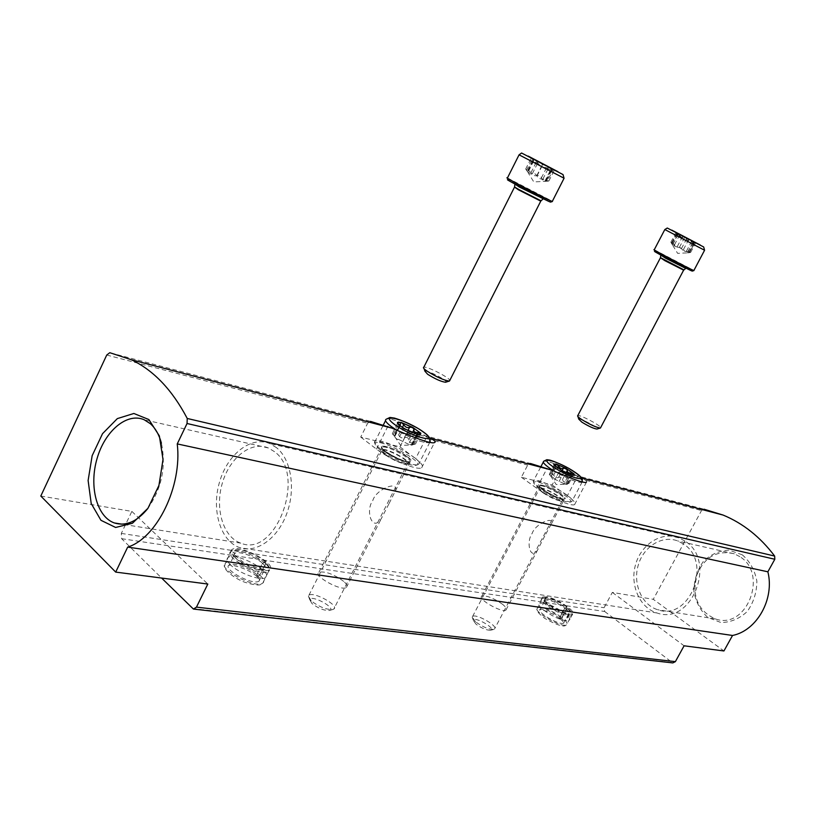 <?xml version="1.0" encoding="UTF-8"?>
<svg xmlns="http://www.w3.org/2000/svg" width="816" height="816" viewBox="0 0 816 816"><rect width="100%" height="100%" fill="white"/><g stroke="black" fill="none" stroke-linecap="round" stroke-linejoin="round"><path stroke-width="0.61" stroke-dasharray="4.08 3.06" d="M40.8 496.046L131.855 511.397L121.319 533.409L121.635 538.693L161.599 578.044M430.246 438.202L409.601 431.664L406.745 433.469L399.962 446.882L360.723 437.07L367.639 423.249L370.525 421.382L109.783 352.706M586.357 482.266C587.632 481.613 585.837 480.114 580.972 477.768L561.051 471.556L558.358 473.107L552.136 484.949L521.373 477.258L527.707 465.1L530.441 463.488L409.601 431.664M561.051 471.556L704.035 509.215L701.525 510.541L653.29 599.311L723.935 650.964M121.635 538.693L604.687 611.5L604.085 607.726L612.326 592.406L653.29 599.311M502.554 604.299C493.517 598.006 486.601 595.292 481.797 596.149C476.921 598.842 502.381 613.438 505.971 609.991C507.052 608.96 505.91 607.063 502.554 604.299M343.709 581.4C333.632 574.107 325.37 571.057 318.934 572.24C312.528 575.657 341.455 591.692 346.372 587.438C347.789 586.265 346.902 584.256 343.709 581.4M543.385 603.055C552.962 604.146 573.566 617.855 569.221 620.303L565.355 620.568C555.798 619.609 534.806 605.605 539.345 603.279L543.385 603.055L546.689 596.833C556.237 597.985 576.892 611.653 572.577 614.04L568.721 614.275C559.195 613.255 538.152 599.281 542.671 597.026L546.689 596.833M230.785 565.121C227.001 561.479 226.124 558.909 228.164 557.399C235.681 551.585 274.482 572.577 265.486 577.606C261.212 581.247 239.282 573.413 230.785 565.121M604.687 611.5L672.802 662.918M742.264 554.809L728.994 550.117C719.335 550.525 710.756 554.339 703.249 561.571C697.16 570.364 694.049 580.247 693.916 591.233C695.762 601.943 700.393 610.664 707.788 617.406L720.916 622.526C730.667 622.435 739.439 618.763 747.242 611.5C753.586 602.524 756.789 592.385 756.85 581.063C754.79 570.129 749.924 561.377 742.264 554.809M521.373 477.258L536.693 488.233C548.801 497.107 571.639 506.909 574.607 504.563C576.218 503.329 573.801 500.381 567.344 495.72L577.555 476.35M360.723 437.07L376.431 449.086C389.191 459.173 417.364 470.781 421.648 467.823C423.82 466.477 421.811 463.417 415.619 458.653L426.768 436.693M276.522 447.668L269.902 443.649C251.093 435.581 227.429 454.186 219.473 482.236C211.211 510.173 220.483 541.273 239.782 547.648C256.52 553.503 277.613 538.642 286.712 513.764C295.953 488.968 291.19 459.418 276.522 447.668M684.91 541.028L678.851 537.836C661.756 531.165 641.386 543.956 635.623 564.386C629.585 584.715 639.54 607.849 657.074 613C691.917 625.892 717.305 560.663 684.91 541.028M388.895 503.911L381.317 518.609C372.249 532.797 365.109 510.663 372.779 500.585C375.982 489.131 399.024 480.032 395.383 490.885L388.895 503.911M544.741 536.02L537.448 550.28C530.053 560.674 525.912 541.579 532.144 533.429C535.112 524.056 553.799 515.61 551.483 523.668L544.741 536.02M739.857 556.665L734.349 553.809C716.499 549.678 703.769 557.297 696.15 576.688C692.182 597.302 698.629 611.388 715.479 618.946C746.528 630.329 768.733 573.923 739.857 556.665M683.349 543.915L677.688 540.937C662.072 534.898 643.477 546.587 638.214 565.264C632.686 583.858 641.774 604.993 657.767 609.736C689.653 621.619 712.98 561.949 683.349 543.915M274.533 451.707L268.362 447.964C251.185 440.65 229.561 457.643 222.278 483.307C214.72 508.858 223.196 537.265 240.791 543.14C275.818 558.287 306.857 474.728 274.533 451.707M147.563 508.837C161.69 488.723 166.311 466.834 161.415 443.18M234.733 557.124C230.928 553.503 230.041 550.953 232.07 549.474C239.516 543.793 278.358 564.794 269.423 569.69C265.18 573.25 243.26 565.366 234.733 557.124M399.962 446.882L415.619 458.653M406.99 456.552C396.515 449.647 388.294 446.25 382.316 446.362C376.635 448.198 406.103 464.233 410.264 461.56C411.458 460.826 410.377 459.163 406.99 456.552M552.136 484.949L567.344 495.72M560.582 494.068C551.239 488.08 544.343 485.112 539.896 485.183C535.612 486.662 561.561 501.126 564.529 498.902C565.427 498.239 564.111 496.628 560.582 494.068M612.326 592.406L684.083 645.803M131.855 511.397L207.815 584.042M380.389 450.055C376.115 446.719 374.442 444.445 375.38 443.221C379.644 437.641 427.4 463.58 415.966 465.293C411.091 466.64 390.058 457.664 380.389 450.055M380.062 448.606C375.523 445.087 373.759 442.68 374.758 441.395L375.268 441.048C381.97 437.121 426.829 461.489 418.465 464.539L417.731 464.753C412.59 466.181 390.303 456.664 380.062 448.606M411.07 445.179L415.456 444.037L409.346 442.221L408.775 439.977C408.581 437.845 407.123 437.029 404.399 437.549C402.176 438.549 400.228 437.713 398.534 435.061L395.26 432.949L394.985 436.07L393.965 435.52L400.625 445.403L412.6 444.934L408.612 444.241L413.906 433.775L417.884 434.479L416.344 434.755L419.883 434.683M413.824 444.567L419.098 434.163L416.344 434.755M408.612 444.241L398.249 439.263L403.543 428.777L413.906 433.775M397.627 423.351L399.463 425.768C401.441 428.38 402.808 429.379 403.543 428.777M398.494 424.238L400.238 425.656M393.965 435.52L392.343 433.673L394.189 436.223C396.158 438.824 397.514 439.834 398.249 439.263M311.947 603.524L309.713 599.597C311.559 594.262 337.467 608.644 329.307 610.48C324.013 610.654 318.23 608.338 311.947 603.524M311.151 600.831L308.377 595.955L308.938 595.252C313.64 591.233 339.578 605.625 333.805 609.073L332.765 609.511C326.196 609.715 318.995 606.829 311.151 600.831M539.784 488.988C535.204 485.653 533.246 483.419 533.909 482.297C536.693 477.707 578.35 500.871 569.731 502.238C562.601 501.738 552.626 497.321 539.784 488.988M539.611 487.733C534.755 484.204 532.685 481.848 533.399 480.665L533.725 480.41C538.468 477.125 578.095 499.147 571.802 501.616L571.322 501.779C567.62 502.931 549.372 494.873 539.611 487.733M565.814 484.398L569.027 483.286L563.315 481.542L562.55 479.492C562.163 477.544 560.847 476.83 558.623 477.329C556.859 478.268 555.196 477.544 553.656 475.177L550.994 473.321L550.78 476.146L556.165 484.5L567.426 484.245L564.08 483.694L568.925 474.484L573.515 475.187M567.773 483.745L572.597 474.596L570.619 475.218M564.08 483.694L555.094 479.339L559.929 470.118L568.925 474.484M555.094 479.339L549.28 474.259L549.892 475.075L554.696 465.895L554.105 465.079L559.929 470.118M554.696 465.895L555.88 467.109L555.767 465.344L550.973 474.494M550.78 476.146L549.892 475.075M475.942 624.107L473.3 620.272C474.473 616.009 496.811 628.861 490.62 630.248C486.591 630.34 481.695 628.3 475.942 624.107M475.493 621.751L472.199 616.998L472.566 616.498C476.003 613.234 498.862 626.372 494.465 629.105L493.762 629.411C488.753 629.524 482.664 626.974 475.493 621.751M566.926 608.522C571.19 611.929 572.72 614.244 571.506 615.468C573.679 615.009 572.118 612.173 566.824 606.941L566.926 608.522L562.061 617.62C566.314 621.047 567.824 623.393 566.6 624.648C562.571 628.738 531.716 610.837 537.326 607.696C542.732 606.696 550.902 609.95 561.847 617.447L559.98 618.742L559.939 617.222L564.805 608.114L566.671 606.829L566.702 608.348L561.847 617.447M566.824 606.941L564.866 608.165L560 617.273L560.102 618.834L562.061 617.62M265.741 563.815C269.576 567.426 270.494 570.007 268.505 571.537C268.382 568.599 272.952 571.21 265.373 561.816L265.741 563.815L260.039 575.29C263.854 578.932 264.751 581.543 262.732 583.134C255.449 589.223 216.046 567.854 225.44 562.928C229.959 559.358 251.206 566.926 259.804 575.086L257.071 576.637L256.765 574.719L262.466 563.224L265.2 561.683L265.506 563.611L259.804 575.086M265.363 561.826L262.538 563.285L256.826 574.78L257.193 576.749L260.039 575.29M507.43 177.99L508.225 179.979L550.678 202.072M507.644 178.072L552.361 201.287M526.453 170.391L532.032 159.334L533.511 161.395L527.942 172.431L525.708 169.014L527.84 171.176C529.839 173.92 531.359 174.726 532.379 173.604C534.021 172.961 535.561 173.767 536.999 176.011C537.754 178.072 539.713 179.081 542.885 179.051L546.822 180.112L545.394 181.336L533.807 181.937L527.942 172.431L527.819 170.054L530.992 172.604C532.787 175.236 534.725 176.236 536.816 175.603C539.437 175.43 540.947 176.225 541.365 177.99L542.222 179.785L548.862 180.968L547.332 181.213L552.922 170.187L554.431 169.963L551.463 169.402C548.117 169.351 546.598 168.555 546.914 167.025L545.496 165.097L542.354 164.638C540.253 165.25 538.315 164.24 536.53 161.629L533.378 159.059L533.552 161.395L531.338 157.804M542.885 179.051L548.515 167.943L552.422 169.024L550.433 170.228L555.013 170.105M552.922 170.187L551.055 170.309M532.379 173.604L537.999 162.476L540.386 162.547L542.62 164.893C543.385 166.974 545.343 167.994 548.515 167.943M532.032 159.334L531.42 157.845L533.44 160.089C535.449 162.833 536.969 163.628 537.999 162.476M545.394 181.336L547.332 181.213M424.901 371.168C426.87 369.577 448.555 380.95 445.842 382.153M424.126 368.771L423.8 367.22C426.625 365.935 449.249 377.4 449.82 380.389M654.248 249.778L654.881 251.501L692.335 271.085M654.381 249.829L693.906 270.443M672.425 244.861L670.885 242.199L672.986 244.178C674.72 246.575 676.168 247.35 677.321 246.483L681.452 248.635L683.41 250.767L689.724 252.022L687.633 252.868L677.617 253.337L672.415 244.861L671.915 242.617L676.943 247.238L679.422 247.34L683.492 249.461L684.491 251.175L690.642 252.409L689.469 252.674L694.549 243.035L695.691 242.78L692.876 242.148C689.918 242.097 688.469 241.332 688.541 239.873L687.103 238.088L681.574 237.385L677.433 233.07L677.474 235.202L675.607 232.152M686.429 251.206L691.529 241.505L694.814 242.332L692.631 243.209L696.538 243.046M694.549 243.035L692.743 243.219M677.321 246.483L682.421 236.773L684.736 236.936L688.092 240.883L691.529 241.505M671.374 243.29L676.433 233.621L675.964 232.529L678.065 234.488C679.81 236.895 681.268 237.66 682.421 236.773M676.433 233.621L677.474 235.202M687.633 252.868L689.469 252.674M578.738 419.108C580.074 417.731 599.474 428.196 597.098 429.002M577.973 416.629L577.779 415.609C579.809 414.457 600.484 425.309 600.647 427.625M106.743 355.031L367.639 423.249M406.745 433.469L527.707 465.1M558.358 473.107L701.525 510.541M121.319 533.409L604.085 607.726M192.566 608.542L672.017 662.541M536.693 488.233L546.863 468.802M376.431 449.086L387.549 426.982M546.118 596.741L542.803 602.973M569.293 614.356L565.927 620.65M568.721 614.275L565.355 620.568M385.05 451.187C372.351 441.507 394.944 447.168 407.378 456.644C420.383 466.334 397.861 460.969 385.05 451.187M385.54 420.607L386.243 419.2C391.456 416.18 428.482 434.591 430.165 441.017M430.032 442.394L429.583 442.69C423.065 443.19 412.019 438.967 396.433 430.001M412.019 445.108L417.313 434.673M402.676 441.721L407.98 431.236M394.189 436.223L399.463 425.768M393.241 434.673L398.453 424.33M395.117 434.173L400.36 423.779M398.534 435.061L402.431 427.349M404.399 437.549L407.969 430.501M408.775 439.977L412.508 432.582M412.825 442.986L417.262 434.245M384.887 454.614C381.878 452.258 380.929 450.758 382.041 450.116C385.968 447.729 412.447 462.121 407.439 463.927C402.002 464.08 394.485 460.979 384.887 454.614M385.019 454.247C382.123 451.982 381.123 450.493 382.031 449.789C385.509 446.974 413.365 462.121 407.531 463.672C401.88 463.61 394.373 460.469 385.019 454.247M385.458 452.044C382.388 449.647 381.327 448.076 382.286 447.341C385.968 444.383 415.477 460.418 409.326 462.04C403.339 461.978 395.393 458.643 385.458 452.044M543.425 489.875C531.043 481.032 548.76 485.469 560.888 494.139C573.454 502.972 555.88 498.79 543.425 489.875M543.313 462.06L543.762 461.203C549.341 461.02 559.072 465.059 572.965 473.311M574.107 474.055C579.044 477.34 581.808 479.777 582.379 481.389M582.369 481.97L581.971 482.368C577.116 482.746 567.926 479.043 554.39 471.271M566.753 484.367L571.588 475.187M559.062 481.532L563.907 472.301M551.147 476.564L555.971 467.364M553.656 475.177L557.491 467.864M558.623 477.329L562.122 470.669M562.55 479.492L566.12 472.688M566.488 482.246L570.568 474.504M543.089 492.854C539.927 490.538 538.764 489.09 539.6 488.498C542.395 486.509 565.753 499.514 561.989 500.973C557.95 501.065 551.647 498.362 543.089 492.854M543.211 492.527C540.151 490.294 538.958 488.845 539.621 488.203C542.038 485.867 566.508 499.494 562.112 500.738C557.889 500.677 551.585 497.933 543.211 492.527M543.691 490.6C540.447 488.233 539.182 486.713 539.886 486.04C542.446 483.592 568.364 498.005 563.734 499.31C559.256 499.239 552.585 496.332 543.691 490.6M566.671 606.818C546.914 594.007 541.467 597.322 542.181 598.536L536.806 609.409C536.897 609.44 535.296 611.082 544.925 618.457C565.396 629.881 565.559 625.025 566.6 624.648L571.506 615.468C567.548 619.436 536.632 601.555 542.181 598.536C547.556 597.608 555.727 600.882 566.702 608.348M564.866 608.165C568.313 610.909 569.548 612.775 568.579 613.754C565.396 616.927 540.702 602.647 545.119 600.209C549.443 599.474 556.002 602.106 564.805 608.114M560 617.273C563.438 620.038 564.662 621.925 563.672 622.934C560.439 626.198 535.786 611.908 540.253 609.379C544.609 608.583 551.167 611.194 559.939 617.222M265.21 561.673C255.449 554.248 245.738 550.178 236.089 549.474L231.152 551.32L225.44 562.928L224.471 566.467C223.4 567.895 230.775 576.769 244.321 582.094C257.377 586.255 260.192 584.797 260.284 584.684L262.732 583.134L268.505 571.537C261.314 577.432 221.85 556.053 231.152 551.32C235.62 547.862 256.856 555.512 265.506 563.611M262.538 563.285C265.649 566.192 266.393 568.262 264.782 569.497C259.009 574.199 227.491 557.124 234.916 553.33C238.476 550.545 255.592 556.726 262.466 563.224M256.826 574.78C259.916 577.718 260.651 579.819 259.019 581.094C253.174 585.949 221.707 568.885 229.194 564.927C232.805 562.051 249.92 568.171 256.765 574.719M518.782 185.895C504.584 178.163 525.606 188.425 539.509 195.993C553.972 203.847 533.113 193.708 518.782 185.895M519.047 154.867L564.08 178.235M546.057 180.632L551.667 169.565M536.999 176.011L542.62 164.893M527.84 171.176L533.44 160.089M527.819 171.013L533.368 159.997M530.992 172.604L536.53 161.629M536.816 175.603L542.354 164.638M541.365 177.99L546.914 167.025M545.894 180.397L551.463 169.402M514.345 187.445L540.763 201.134M514.529 187.068L541.141 200.726M514.855 184.508L543.038 198.992M665.346 257.305C651.739 249.961 668.11 257.948 681.442 265.149C695.201 272.575 679.045 264.71 665.346 257.305M664.805 229.571L704.575 250.247M688.877 252.43L693.977 242.76M681.452 248.635L686.552 238.925M672.986 244.178L678.065 234.488M672.027 243.556L677.076 233.927M674.495 244.8L679.534 235.192M679.422 247.34L684.461 237.752M683.492 249.461L688.541 239.873M687.817 251.756L692.876 242.148M660.287 258.06L683.645 270.157M660.45 257.723L683.91 269.872M660.746 255.479L685.613 268.352M193.423 609.062L194.035 609.134M580.972 477.758L581.594 477.921M574.607 504.563L586.388 482.276M421.648 467.823L434.5 442.588M678.851 537.836L269.902 443.649M657.074 613L239.782 547.648M734.349 553.809L677.688 540.937M715.479 618.946L657.767 609.736M268.362 447.964L144.218 419.771M240.791 543.14L121.982 524.168M232.07 549.474L228.164 557.399M269.423 569.69L265.486 577.606M572.577 614.04L569.221 620.303M542.671 597.026L539.345 603.279M346.372 587.438L381.307 518.609M395.383 490.875L410.264 461.56M318.934 572.24L382.316 446.362M505.971 609.991L537.448 550.28M551.483 523.658L564.529 498.902M481.797 596.149L539.896 485.183M415.966 465.293L417.731 464.753M375.38 443.221L374.758 441.395M382.949 425.768L375.268 441.048M429.777 442.343L418.465 464.539M411.142 445.148L416.415 434.724M412.61 444.934L417.904 434.489M394.985 436.07L400.166 425.789M392.333 433.673L397.576 423.259M395.26 432.949L400.493 422.576M415.456 444.037L420.719 433.663M308.938 595.252L382.041 450.116L381.837 446.944C380.429 446.148 381.531 447.576 385.142 451.228C402.665 462.835 411.305 462.244 409.326 461.887L407.531 463.672L333.805 609.073M329.307 610.48L332.765 609.511M309.713 599.597L308.377 595.955M569.731 502.238L571.322 501.779M533.909 482.297L533.399 480.665M540.641 467.17L533.725 480.41M582.206 481.93L571.802 501.616M555.614 467.007L554.86 465.834M565.712 484.296L570.537 475.136M567.426 484.255L572.271 475.055M551.075 476.269L555.88 467.109M549.28 474.259L554.095 465.069M550.994 473.321L555.778 464.192M569.027 483.296L573.842 474.147M472.566 616.498L539.6 488.498L539.539 485.632L543.487 489.896C559.868 500.31 565.315 499.361 563.846 499.168L562.112 500.738L494.465 629.105M490.62 630.248L493.762 629.411M473.3 620.272L472.199 616.998M560.092 618.844C563.183 621.435 564.488 623.087 564.009 623.781L563.672 622.934L568.905 613.244C568.436 614.193 563.55 612.408 554.248 607.889C546.322 602.412 543.15 599.556 544.762 599.311L545.119 600.209L539.978 609.868C537.254 608.705 550.208 610.98 559.97 618.742M257.183 576.759C259.845 579.482 260.692 581.176 259.702 581.839L259.019 581.094L264.649 568.997C263.211 570.445 256.061 568.16 243.199 562.163C234.11 554.829 231.112 551.606 234.202 552.514L234.916 553.33L229.388 565.406C226.338 563.958 245.657 566.324 257.06 576.637M544.833 181.274L550.433 170.228M546.832 180.112L552.442 169.034M525.698 169.004L531.277 157.937M527.819 170.054L533.358 159.049M548.862 180.968L554.441 169.963M514.906 184.039L536.03 194.137L543.436 198.818M687.551 252.868L692.631 243.209M689.734 252.022L694.834 242.332M672.364 244.933L677.423 235.283M670.874 242.189L675.944 232.519M671.915 242.607L676.954 232.999M690.642 252.419L695.711 242.791M660.787 255.02L675.719 262.109L686.021 268.168"/><path stroke-width="1.22" d="M127.684 547.108C157.1 538.03 182.315 486.173 177.245 443.914L187.048 423.504L187.241 418.465C172.186 389.803 153.5 370.209 131.182 359.672L109.783 352.706L106.743 355.031L40.8 496.046L115.688 572.098L127.684 547.108L732.533 635.47C756.983 630.615 774.751 598.903 767.866 571.802L774.812 559.266L774.659 556.063C760.257 536.989 743.07 523.321 723.098 515.069L704.035 509.215M161.599 578.044L193.423 609.062L196.462 607.135L207.815 584.042L115.688 572.098M732.533 635.47L723.935 650.964L684.083 645.803L675.373 661.643L672.802 662.918L194.035 609.134M148.889 419.557L133.855 413.477L117.341 418.608L102.53 433.684L92.157 455.685L88.118 480.502L91.208 503.503L100.949 520.302L115.627 527.462L132.437 523.26L147.961 508.266L158.936 485.428L163.006 459.49L159.365 435.928L148.889 419.557M530.441 463.488L551.126 469.934C565.029 475.759 583.879 483.857 586.357 482.266M370.525 421.382L392.057 428.176C407.398 434.816 430.858 444.516 434.479 442.578C436.132 441.925 434.724 440.467 430.246 438.202L551.137 469.924M177.245 443.914L767.866 571.802M161.415 443.18C159.12 434.704 155.438 428.216 150.358 423.698L144.218 419.771C127.041 412.172 104.927 430.868 97.043 458.623C88.883 486.275 96.737 516.803 114.332 522.944C125.735 526.463 136.813 521.761 147.563 508.837M417.302 434.255L405.644 429.267C401.39 426.87 398.718 424.901 397.627 423.351L397.433 422.392L401.288 422.464L412.804 427.411L420.801 433.276L420.097 434.673L417.302 434.255L418.078 432.623L420.801 433.276L419.098 434.163M402.431 427.349L403.767 424.697L401.288 422.464L400.513 422.586L400.166 425.789M398.453 424.33L397.627 423.351M412.508 432.582L414.008 429.634L412.804 427.411L409.632 427.207C407.398 428.186 405.44 427.349 403.767 424.697M414.008 429.634C413.477 431.552 414.834 432.551 418.078 432.623M571.873 474.902L562.01 470.608L554.217 465.191L553.727 464.09L556.318 464.11L566.09 468.364L573.852 473.739L573.77 475.177L571.873 474.902M572.597 474.596L573.852 473.739L571.292 473.117C568.415 473.056 567.1 472.138 567.334 470.383L566.09 468.364L563.407 468.221C561.632 469.139 559.98 468.415 558.44 466.058L556.318 464.11L555.767 465.344M550.678 202.072L550.545 202.113C547.964 201.603 500.738 176.899 508.225 179.979M552.361 201.287L552.279 201.44C548.505 200.287 501.014 175.44 507.43 177.99L519.047 154.867M551.953 168.545L531.318 157.763L551.953 168.545M445.842 382.153L445.516 382.255C441.13 381.643 435.163 378.981 427.615 374.248L424.901 371.168L424.126 368.771M449.82 380.389L449.29 381.072C443.853 380.297 436.417 376.972 427.003 371.086C424.075 369.026 422.943 367.761 423.637 367.282M692.335 271.085L692.254 271.106C690.764 270.963 649.352 249.247 654.881 251.501M693.906 270.443L693.855 270.535C691.407 269.892 649.536 247.931 654.248 249.778L664.805 229.571M694.508 242.005L675.587 232.121L694.508 242.005M597.098 429.002L596.924 429.053C593.65 428.584 588.632 426.289 581.879 422.158L578.738 419.108L577.973 416.629M600.647 427.625L600.311 428.043C596.241 427.451 589.999 424.585 581.584 419.444C578.493 417.374 577.187 416.119 577.677 415.66M196.462 607.135L675.373 661.643M187.241 418.465L774.659 556.063M387.549 426.982L387.814 426.452M187.048 423.504L774.812 559.266M396.433 430.001L391.201 426.482C386.06 422.566 384.407 420.138 386.243 419.2L389.956 417.455L394.312 418.057C401.237 420.087 409.306 423.626 418.496 428.696C428.747 435.397 429.767 437.815 429.92 438.855L429.777 442.343M430.165 441.017L430.032 442.394M394.505 424.412C377.665 411.917 407.215 419.985 423.688 432.164C441.038 444.689 411.621 437.09 394.505 424.412M407.969 430.501L409.632 427.207M554.39 471.271L549.8 468.292C544.405 464.437 542.385 462.07 543.762 461.203L546.842 459.704L549.698 460.081C554.074 461.264 560.368 463.978 568.568 468.241C583.858 477.707 581.512 478.472 582.185 479.196L582.206 481.93M572.965 473.311L574.107 474.055M582.379 481.389L582.369 481.97M552.544 466.415C536.143 454.971 559.317 461.305 575.362 472.484C592.079 483.929 569.16 478.003 552.544 466.415M557.491 467.864L558.44 466.058M562.122 470.669L563.407 468.221M566.12 472.688L567.334 470.383M570.568 474.504L571.292 473.117M564.08 178.235L519.068 154.826L521.577 153.02L563.04 174.583L564.06 178.276L552.279 201.44M528.176 156.08L558.001 171.717L528.176 156.08M541.141 200.726L540.763 201.134L518.425 189.802L514.529 187.068M543.038 198.992L541.059 200.807L518.568 189.394L514.57 186.935L514.855 184.508M543.436 198.818L519.119 186.946L514.906 184.039M704.575 250.247L664.826 229.541L667.253 228.021L703.688 246.983L704.565 250.267L693.855 270.535M671.803 230.122L700.271 245.024L671.803 230.122M683.645 270.157L664.846 260.661L660.45 257.723M683.91 269.872L660.47 257.642L660.746 255.479M685.613 268.352L665.56 258.193L660.787 255.02M131.182 359.672L392.057 428.165M581.594 477.921L723.098 515.069M121.982 524.168L114.332 522.944M385.54 420.607L382.949 425.768M399.167 424.983L397.433 422.392M543.313 462.06L540.641 467.17M554.86 465.834L553.727 464.09M550.545 202.113L552.432 201.491M445.516 382.255L449.29 381.072M514.345 187.445L423.8 367.22M540.763 201.134L449.494 381.031M692.254 271.106L693.947 270.565M600.443 428.012L683.604 270.208L686.021 268.168M596.924 429.053L600.311 428.043M660.287 258.06L577.779 415.609"/></g></svg>
